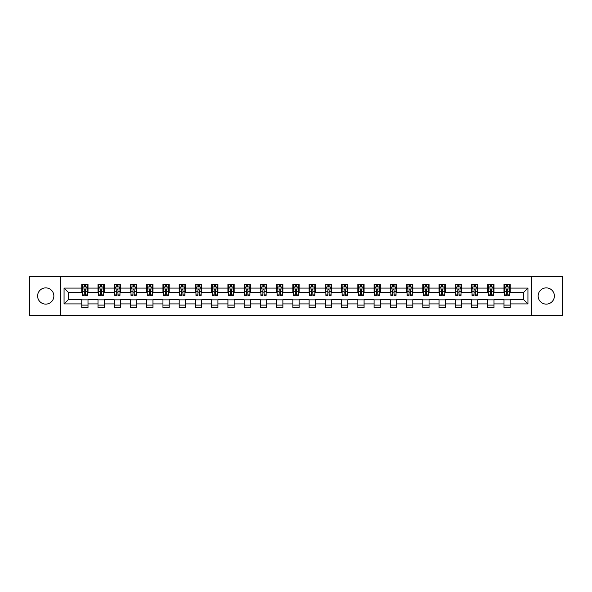 <?xml version="1.0" encoding="UTF-8"?>
<svg xmlns="http://www.w3.org/2000/svg" width="592" height="592" viewBox="0 0 592 592"><rect width="100%" height="100%" fill="white"/><g stroke="black" fill="none" stroke-linecap="round" stroke-linejoin="round"><path stroke-width="0.89" d="M546.261 287.882A8.118 8.118 0 0 0 538.143 296A8.118 8.118 0 0 0 546.261 304.118A8.118 8.118 0 0 0 554.386 296A8.118 8.118 0 0 0 546.261 287.882M45.739 287.882A8.118 8.118 0 0 0 37.614 296A8.118 8.118 0 0 0 45.739 304.118A8.118 8.118 0 0 0 53.857 296A8.118 8.118 0 0 0 45.739 287.882M531.379 315.262L562.4 315.262L562.4 276.738L531.379 276.738L531.379 315.262L60.621 315.262L60.621 276.738L29.6 276.738L29.6 315.262L60.621 315.262M531.379 276.738L60.621 276.738M510.245 288.089L510.245 284.286L503.999 284.286L503.999 288.089L494.002 288.089L494.002 284.286L487.756 284.286L487.756 288.089L477.766 288.089L477.766 284.286L471.521 284.286L471.521 288.089L461.523 288.089L461.523 284.286L455.278 284.286L455.278 288.089L445.288 288.089L445.288 284.286L439.035 284.286L439.035 288.089L429.045 288.089L429.045 284.286L422.799 284.286L422.799 288.089L412.802 288.089L412.802 284.286L406.556 284.286L406.556 288.089L396.566 288.089L396.566 284.286L390.32 284.286L390.32 288.089L380.323 288.089L380.323 284.286L374.077 284.286L374.077 288.089L364.08 288.089L364.08 284.286L357.834 284.286L357.834 288.089L347.844 288.089L347.844 284.286L341.599 284.286L341.599 288.089L331.601 288.089L331.601 284.286L325.356 284.286L325.356 288.089L315.366 288.089L315.366 284.286L309.12 284.286L309.12 288.089L299.123 288.089L299.123 284.286L292.877 284.286L292.877 288.089L282.88 288.089L282.88 284.286L276.634 284.286L276.634 288.089L266.644 288.089L266.644 284.286L260.399 284.286L260.399 288.089L250.401 288.089L250.401 284.286L244.156 284.286L244.156 288.089L234.166 288.089L234.166 284.286L227.92 284.286L227.92 288.089L217.923 288.089L217.923 284.286L211.677 284.286L211.677 288.089L201.68 288.089L201.68 284.286L195.434 284.286L195.434 288.089L185.444 288.089L185.444 284.286L179.198 284.286L179.198 288.089L169.201 288.089L169.201 284.286L162.955 284.286L162.955 288.089L152.965 288.089L152.965 284.286L146.712 284.286L146.712 288.089L136.722 288.089L136.722 284.286L130.477 284.286L130.477 288.089L120.479 288.089L120.479 284.286L114.234 284.286L114.234 288.089L104.244 288.089L104.244 284.286L97.998 284.286L97.998 288.089L88.001 288.089L88.001 284.286L81.755 284.286L81.755 288.089L64.062 288.089L64.062 303.911L68.221 299.744L81.755 299.744L81.755 307.714L88.001 307.714L88.001 299.744L97.998 299.744L97.998 307.714L104.244 307.714L104.244 299.744L114.234 299.744L114.234 307.714L120.479 307.714L120.479 299.744L130.477 299.744L130.477 307.714L136.722 307.714L136.722 299.744L146.712 299.744L146.712 307.714L152.965 307.714L152.965 299.744L162.955 299.744L162.955 307.714L169.201 307.714L169.201 299.744L179.198 299.744L179.198 307.714L185.444 307.714L185.444 299.744L195.434 299.744L195.434 307.714L201.68 307.714L201.68 299.744L211.677 299.744L211.677 307.714L217.923 307.714L217.923 299.744L227.92 299.744L227.92 307.714L234.166 307.714L234.166 299.744L244.156 299.744L244.156 307.714L250.401 307.714L250.401 299.744L260.399 299.744L260.399 307.714L266.644 307.714L266.644 299.744L276.634 299.744L276.634 307.714L282.88 307.714L282.88 299.744L292.877 299.744L292.877 307.714L299.123 307.714L299.123 299.744L309.12 299.744L309.12 307.714L315.366 307.714L315.366 299.744L325.356 299.744L325.356 307.714L331.601 307.714L331.601 299.744L341.599 299.744L341.599 307.714L347.844 307.714L347.844 299.744L357.834 299.744L357.834 307.714L364.08 307.714L364.08 299.744L374.077 299.744L374.077 307.714L380.323 307.714L380.323 299.744L390.32 299.744L390.32 307.714L396.566 307.714L396.566 299.744L406.556 299.744L406.556 307.714L412.802 307.714L412.802 299.744L422.799 299.744L422.799 307.714L429.045 307.714L429.045 299.744L439.035 299.744L439.035 307.714L445.288 307.714L445.288 299.744L455.278 299.744L455.278 307.714L461.523 307.714L461.523 299.744L471.521 299.744L471.521 307.714L477.766 307.714L477.766 299.744L487.756 299.744L487.756 307.714L494.002 307.714L494.002 299.744L503.999 299.744L503.999 307.714L510.245 307.714L510.245 299.744L523.779 299.744L523.779 292.256L510.245 292.256L510.245 288.089L527.938 288.089L527.938 303.911L510.245 303.911M503.999 303.911L494.002 303.911M487.756 303.911L477.766 303.911M471.521 303.911L461.523 303.911M455.278 303.911L445.288 303.911M439.035 303.911L429.045 303.911M422.799 303.911L412.802 303.911M406.556 303.911L396.566 303.911M390.32 303.911L380.323 303.911M374.077 303.911L364.08 303.911M357.834 303.911L347.844 303.911M341.599 303.911L331.601 303.911M325.356 303.911L315.366 303.911M309.12 303.911L299.123 303.911M292.877 303.911L282.88 303.911M276.634 303.911L266.644 303.911M260.399 303.911L250.401 303.911M244.156 303.911L234.166 303.911M227.92 303.911L217.923 303.911M211.677 303.911L201.68 303.911M195.434 303.911L185.444 303.911M179.198 303.911L169.201 303.911M162.955 303.911L152.965 303.911M146.712 303.911L136.722 303.911M130.477 303.911L120.479 303.911M114.234 303.911L104.244 303.911M97.998 303.911L88.001 303.911M81.755 303.911L64.062 303.911M503.999 288.089L503.999 292.256L494.002 292.256L494.002 288.089M487.756 288.089L487.756 292.256L477.766 292.256L477.766 288.089M471.521 288.089L471.521 292.256L461.523 292.256L461.523 288.089M455.278 288.089L455.278 292.256L445.288 292.256L445.288 288.089M439.035 288.089L439.035 292.256L429.045 292.256L429.045 288.089M422.799 288.089L422.799 292.256L412.802 292.256L412.802 288.089M406.556 288.089L406.556 292.256L396.566 292.256L396.566 288.089M390.32 288.089L390.32 292.256L380.323 292.256L380.323 288.089M374.077 288.089L374.077 292.256L364.08 292.256L364.08 288.089M357.834 288.089L357.834 292.256L347.844 292.256L347.844 288.089M341.599 288.089L341.599 292.256L331.601 292.256L331.601 288.089M325.356 288.089L325.356 292.256L315.366 292.256L315.366 288.089M309.12 288.089L309.12 292.256L299.123 292.256L299.123 288.089M292.877 288.089L292.877 292.256L282.88 292.256L282.88 288.089M276.634 288.089L276.634 292.256L266.644 292.256L266.644 288.089M260.399 288.089L260.399 292.256L250.401 292.256L250.401 288.089M244.156 288.089L244.156 292.256L234.166 292.256L234.166 288.089M227.92 288.089L227.92 292.256L217.923 292.256L217.923 288.089M211.677 288.089L211.677 292.256L201.68 292.256L201.68 288.089M195.434 288.089L195.434 292.256L185.444 292.256L185.444 288.089M179.198 288.089L179.198 292.256L169.201 292.256L169.201 288.089M162.955 288.089L162.955 292.256L152.965 292.256L152.965 288.089M146.712 288.089L146.712 292.256L136.722 292.256L136.722 288.089M130.477 288.089L130.477 292.256L120.479 292.256L120.479 288.089M114.234 288.089L114.234 292.256L104.244 292.256L104.244 288.089M97.998 288.089L97.998 292.256L88.001 292.256L88.001 288.089M81.755 288.089L81.755 292.256L68.221 292.256L64.062 288.089M68.221 292.256L68.221 299.744M527.938 303.911L523.779 299.744M523.779 292.256L527.938 288.089M81.755 286.891L82.273 286.891M84.256 286.891L85.507 286.891M87.483 286.891L88.001 286.891M81.755 292.145L82.273 292.145M84.256 292.145L85.507 292.145M87.483 292.145L88.001 292.145M81.755 299.855L88.001 299.855M81.755 305.109L88.001 305.109M97.998 299.855L104.244 299.855M97.998 305.109L104.244 305.109M97.998 286.891L98.516 286.891M100.492 286.891L101.743 286.891M103.718 286.891L104.244 286.891M97.998 292.145L98.516 292.145M100.492 292.145L101.743 292.145M103.718 292.145L104.244 292.145M114.234 299.855L120.479 299.855M114.234 305.109L120.479 305.109M114.234 286.891L114.759 286.891M116.735 286.891L117.986 286.891M119.961 286.891L120.479 286.891M114.234 292.145L114.759 292.145M116.735 292.145L117.986 292.145M119.961 292.145L120.479 292.145M130.477 299.855L136.722 299.855M130.477 305.109L136.722 305.109M130.477 286.891L130.995 286.891M132.978 286.891L134.221 286.891M136.204 286.891L136.722 286.891M130.477 292.145L130.995 292.145M132.978 292.145L134.221 292.145M136.204 292.145L136.722 292.145M146.712 299.855L152.965 299.855M146.712 305.109L152.965 305.109M146.712 286.891L147.238 286.891M149.214 286.891L150.464 286.891M152.44 286.891L152.965 286.891M146.712 292.145L147.238 292.145M149.214 292.145L150.464 292.145M152.44 292.145L152.965 292.145M162.955 299.855L169.201 299.855M162.955 305.109L169.201 305.109M162.955 286.891L163.473 286.891M165.457 286.891L166.707 286.891M168.683 286.891L169.201 286.891M162.955 292.145L163.473 292.145M165.457 292.145L166.707 292.145M168.683 292.145L169.201 292.145M179.198 299.855L185.444 299.855M179.198 305.109L185.444 305.109M179.198 286.891L179.716 286.891M181.692 286.891L182.943 286.891M184.919 286.891L185.444 286.891M179.198 292.145L179.716 292.145M181.692 292.145L182.943 292.145M184.919 292.145L185.444 292.145M195.434 299.855L201.68 299.855M195.434 305.109L201.68 305.109M195.434 286.891L195.959 286.891M197.935 286.891L199.186 286.891M201.162 286.891L201.68 286.891M195.434 292.145L195.959 292.145M197.935 292.145L199.186 292.145M201.162 292.145L201.68 292.145M211.677 299.855L217.923 299.855M211.677 305.109L217.923 305.109M211.677 286.891L212.195 286.891M214.178 286.891L215.421 286.891M217.405 286.891L217.923 286.891M211.677 292.145L212.195 292.145M214.178 292.145L215.421 292.145M217.405 292.145L217.923 292.145M227.92 299.855L234.166 299.855M227.92 305.109L234.166 305.109M227.92 286.891L228.438 286.891M230.414 286.891L231.664 286.891M233.64 286.891L234.166 286.891M227.92 292.145L228.438 292.145M230.414 292.145L231.664 292.145M233.64 292.145L234.166 292.145M244.156 299.855L250.401 299.855M244.156 305.109L250.401 305.109M244.156 286.891L244.674 286.891M246.657 286.891L247.907 286.891M249.883 286.891L250.401 286.891M244.156 292.145L244.674 292.145M246.657 292.145L247.907 292.145M249.883 292.145L250.401 292.145M260.399 299.855L266.644 299.855M260.399 305.109L266.644 305.109M260.399 286.891L260.917 286.891M262.892 286.891L264.143 286.891M266.119 286.891L266.644 286.891M260.399 292.145L260.917 292.145M262.892 292.145L264.143 292.145M266.119 292.145L266.644 292.145M276.634 299.855L282.88 299.855M276.634 305.109L282.88 305.109M276.634 286.891L277.16 286.891M279.135 286.891L280.386 286.891M282.362 286.891L282.88 286.891M276.634 292.145L277.16 292.145M279.135 292.145L280.386 292.145M282.362 292.145L282.88 292.145M292.877 299.855L299.123 299.855M292.877 305.109L299.123 305.109M292.877 286.891L293.395 286.891M295.378 286.891L296.622 286.891M298.605 286.891L299.123 286.891M292.877 292.145L293.395 292.145M295.378 292.145L296.622 292.145M298.605 292.145L299.123 292.145M309.12 299.855L315.366 299.855M309.12 305.109L315.366 305.109M309.12 286.891L309.638 286.891M311.614 286.891L312.865 286.891M314.84 286.891L315.366 286.891M309.12 292.145L309.638 292.145M311.614 292.145L312.865 292.145M314.84 292.145L315.366 292.145M325.356 299.855L331.601 299.855M325.356 305.109L331.601 305.109M325.356 286.891L325.881 286.891M327.857 286.891L329.108 286.891M331.083 286.891L331.601 286.891M325.356 292.145L325.881 292.145M327.857 292.145L329.108 292.145M331.083 292.145L331.601 292.145M341.599 299.855L347.844 299.855M341.599 305.109L347.844 305.109M341.599 286.891L342.117 286.891M344.093 286.891L345.343 286.891M347.326 286.891L347.844 286.891M341.599 292.145L342.117 292.145M344.093 292.145L345.343 292.145M347.326 292.145L347.844 292.145M357.834 299.855L364.08 299.855M357.834 305.109L364.08 305.109M357.834 286.891L358.36 286.891M360.336 286.891L361.586 286.891M363.562 286.891L364.08 286.891M357.834 292.145L358.36 292.145M360.336 292.145L361.586 292.145M363.562 292.145L364.08 292.145M374.077 299.855L380.323 299.855M374.077 305.109L380.323 305.109M374.077 286.891L374.595 286.891M376.579 286.891L377.822 286.891M379.805 286.891L380.323 286.891M374.077 292.145L374.595 292.145M376.579 292.145L377.822 292.145M379.805 292.145L380.323 292.145M390.32 299.855L396.566 299.855M390.32 305.109L396.566 305.109M390.32 286.891L390.838 286.891M392.814 286.891L394.065 286.891M396.041 286.891L396.566 286.891M390.32 292.145L390.838 292.145M392.814 292.145L394.065 292.145M396.041 292.145L396.566 292.145M406.556 299.855L412.802 299.855M406.556 305.109L412.802 305.109M406.556 286.891L407.081 286.891M409.057 286.891L410.308 286.891M412.284 286.891L412.802 286.891M406.556 292.145L407.081 292.145M409.057 292.145L410.308 292.145M412.284 292.145L412.802 292.145M422.799 299.855L429.045 299.855M422.799 305.109L429.045 305.109M422.799 286.891L423.317 286.891M425.293 286.891L426.543 286.891M428.527 286.891L429.045 286.891M422.799 292.145L423.317 292.145M425.293 292.145L426.543 292.145M428.527 292.145L429.045 292.145M439.035 299.855L445.288 299.855M439.035 305.109L445.288 305.109M439.035 286.891L439.56 286.891M441.536 286.891L442.786 286.891M444.762 286.891L445.288 286.891M439.035 292.145L439.56 292.145M441.536 292.145L442.786 292.145M444.762 292.145L445.288 292.145M455.278 299.855L461.523 299.855M455.278 305.109L461.523 305.109M455.278 286.891L455.796 286.891M457.779 286.891L459.022 286.891M461.005 286.891L461.523 286.891M455.278 292.145L455.796 292.145M457.779 292.145L459.022 292.145M461.005 292.145L461.523 292.145M471.521 299.855L477.766 299.855M471.521 305.109L477.766 305.109M471.521 286.891L472.039 286.891M474.014 286.891L475.265 286.891M477.241 286.891L477.766 286.891M471.521 292.145L472.039 292.145M474.014 292.145L475.265 292.145M477.241 292.145L477.766 292.145M487.756 299.855L494.002 299.855M487.756 305.109L494.002 305.109M487.756 286.891L488.282 286.891M490.257 286.891L491.508 286.891M493.484 286.891L494.002 286.891M487.756 292.145L488.282 292.145M490.257 292.145L491.508 292.145M493.484 292.145L494.002 292.145M503.999 299.855L510.245 299.855M503.999 305.109L510.245 305.109M503.999 286.891L504.517 286.891M506.493 286.891L507.744 286.891M509.727 286.891L510.245 286.891M503.999 292.145L504.517 292.145M506.493 292.145L507.744 292.145M509.727 292.145L510.245 292.145M85.507 285.64L84.256 285.64M87.483 294.069L85.507 294.069L85.507 295.378L87.483 295.378L87.483 289.022L86.439 286.942L83.317 286.942L82.273 289.022L82.273 295.378L84.256 295.378L84.256 294.069L82.273 294.069M82.273 289.022L82.273 284.286M87.483 289.022L87.483 284.286M84.256 286.942L84.256 284.286M85.507 284.286L85.507 286.942M85.507 294.069L85.507 289.806L84.256 289.806L84.256 294.069M101.743 285.64L100.492 285.64M103.718 294.069L101.743 294.069L101.743 295.378L103.718 295.378L103.718 289.022L102.682 286.942L99.56 286.942L98.516 289.022L98.516 295.378L100.492 295.378L100.492 294.069L98.516 294.069M98.516 289.022L98.516 284.286M103.718 289.022L103.718 284.286M100.492 286.942L100.492 284.286M101.743 284.286L101.743 286.942M101.743 294.069L101.743 289.806L100.492 289.806L100.492 294.069M117.986 285.64L116.735 285.64M119.961 294.069L117.986 294.069L117.986 295.378L119.961 295.378L119.961 289.022L118.918 286.942L115.795 286.942L114.759 289.022L114.759 295.378L116.735 295.378L116.735 294.069L114.759 294.069M114.759 289.022L114.759 284.286M119.961 289.022L119.961 284.286M116.735 286.942L116.735 284.286M117.986 284.286L117.986 286.942M117.986 294.069L117.986 289.806L116.735 289.806L116.735 294.069M134.221 285.64L132.978 285.64M136.204 294.069L134.221 294.069L134.221 295.378L136.204 295.378L136.204 289.022L135.161 286.942L132.038 286.942L130.995 289.022L130.995 295.378L132.978 295.378L132.978 294.069L130.995 294.069M130.995 289.022L130.995 284.286M136.204 289.022L136.204 284.286M132.978 286.942L132.978 284.286M134.221 284.286L134.221 286.942M134.221 294.069L134.221 289.806L132.978 289.806L132.978 294.069M150.464 285.64L149.214 285.64M152.44 294.069L150.464 294.069L150.464 295.378L152.44 295.378L152.44 289.022L151.404 286.942L148.281 286.942L147.238 289.022L147.238 295.378L149.214 295.378L149.214 294.069L147.238 294.069M147.238 289.022L147.238 284.286M152.44 289.022L152.44 284.286M149.214 286.942L149.214 284.286M150.464 284.286L150.464 286.942M150.464 294.069L150.464 289.806L149.214 289.806L149.214 294.069M166.707 285.64L165.457 285.64M168.683 294.069L166.707 294.069L166.707 295.378L168.683 295.378L168.683 289.022L167.64 286.942L164.517 286.942L163.473 289.022L163.473 295.378L165.457 295.378L165.457 294.069L163.473 294.069M163.473 289.022L163.473 284.286M168.683 289.022L168.683 284.286M165.457 286.942L165.457 284.286M166.707 284.286L166.707 286.942M166.707 294.069L166.707 289.806L165.457 289.806L165.457 294.069M182.943 285.64L181.692 285.64M184.919 294.069L182.943 294.069L182.943 295.378L184.919 295.378L184.919 289.022L183.883 286.942L180.76 286.942L179.716 289.022L179.716 295.378L181.692 295.378L181.692 294.069L179.716 294.069M179.716 289.022L179.716 284.286M184.919 289.022L184.919 284.286M181.692 286.942L181.692 284.286M182.943 284.286L182.943 286.942M182.943 294.069L182.943 289.806L181.692 289.806L181.692 294.069M199.186 285.64L197.935 285.64M201.162 294.069L199.186 294.069L199.186 295.378L201.162 295.378L201.162 289.022L200.118 286.942L196.995 286.942L195.959 289.022L195.959 295.378L197.935 295.378L197.935 294.069L195.959 294.069M195.959 289.022L195.959 284.286M201.162 289.022L201.162 284.286M197.935 286.942L197.935 284.286M199.186 284.286L199.186 286.942M199.186 294.069L199.186 289.806L197.935 289.806L197.935 294.069M215.421 285.64L214.178 285.64M217.405 294.069L215.421 294.069L215.421 295.378L217.405 295.378L217.405 289.022L216.361 286.942L213.238 286.942L212.195 289.022L212.195 295.378L214.178 295.378L214.178 294.069L212.195 294.069M212.195 289.022L212.195 284.286M217.405 289.022L217.405 284.286M214.178 286.942L214.178 284.286M215.421 284.286L215.421 286.942M215.421 294.069L215.421 289.806L214.178 289.806L214.178 294.069M231.664 285.64L230.414 285.64M233.64 294.069L231.664 294.069L231.664 295.378L233.64 295.378L233.64 289.022L232.604 286.942L229.481 286.942L228.438 289.022L228.438 295.378L230.414 295.378L230.414 294.069L228.438 294.069M228.438 289.022L228.438 284.286M233.64 289.022L233.64 284.286M230.414 286.942L230.414 284.286M231.664 284.286L231.664 286.942M231.664 294.069L231.664 289.806L230.414 289.806L230.414 294.069M247.907 285.64L246.657 285.64M249.883 294.069L247.907 294.069L247.907 295.378L249.883 295.378L249.883 289.022L248.84 286.942L245.717 286.942L244.674 289.022L244.674 295.378L246.657 295.378L246.657 294.069L244.674 294.069M244.674 289.022L244.674 284.286M249.883 289.022L249.883 284.286M246.657 286.942L246.657 284.286M247.907 284.286L247.907 286.942M247.907 294.069L247.907 289.806L246.657 289.806L246.657 294.069M264.143 285.64L262.892 285.64M266.119 294.069L264.143 294.069L264.143 295.378L266.119 295.378L266.119 289.022L265.083 286.942L261.96 286.942L260.917 289.022L260.917 295.378L262.892 295.378L262.892 294.069L260.917 294.069M260.917 289.022L260.917 284.286M266.119 289.022L266.119 284.286M262.892 286.942L262.892 284.286M264.143 284.286L264.143 286.942M264.143 294.069L264.143 289.806L262.892 289.806L262.892 294.069M280.386 285.64L279.135 285.64M282.362 294.069L280.386 294.069L280.386 295.378L282.362 295.378L282.362 289.022L281.318 286.942L278.196 286.942L277.16 289.022L277.16 295.378L279.135 295.378L279.135 294.069L277.16 294.069M277.16 289.022L277.16 284.286M282.362 289.022L282.362 284.286M279.135 286.942L279.135 284.286M280.386 284.286L280.386 286.942M280.386 294.069L280.386 289.806L279.135 289.806L279.135 294.069M296.622 285.64L295.378 285.64M298.605 294.069L296.622 294.069L296.622 295.378L298.605 295.378L298.605 289.022L297.561 286.942L294.439 286.942L293.395 289.022L293.395 295.378L295.378 295.378L295.378 294.069L293.395 294.069M293.395 289.022L293.395 284.286M298.605 289.022L298.605 284.286M295.378 286.942L295.378 284.286M296.622 284.286L296.622 286.942M296.622 294.069L296.622 289.806L295.378 289.806L295.378 294.069M312.865 285.64L311.614 285.64M314.84 294.069L312.865 294.069L312.865 295.378L314.84 295.378L314.84 289.022L313.804 286.942L310.682 286.942L309.638 289.022L309.638 295.378L311.614 295.378L311.614 294.069L309.638 294.069M309.638 289.022L309.638 284.286M314.84 289.022L314.84 284.286M311.614 286.942L311.614 284.286M312.865 284.286L312.865 286.942M312.865 294.069L312.865 289.806L311.614 289.806L311.614 294.069M329.108 285.64L327.857 285.64M331.083 294.069L329.108 294.069L329.108 295.378L331.083 295.378L331.083 289.022L330.04 286.942L326.917 286.942L325.881 289.022L325.881 295.378L327.857 295.378L327.857 294.069L325.881 294.069M325.881 289.022L325.881 284.286M331.083 289.022L331.083 284.286M327.857 286.942L327.857 284.286M329.108 284.286L329.108 286.942M329.108 294.069L329.108 289.806L327.857 289.806L327.857 294.069M345.343 285.64L344.093 285.64M347.326 294.069L345.343 294.069L345.343 295.378L347.326 295.378L347.326 289.022L346.283 286.942L343.16 286.942L342.117 289.022L342.117 295.378L344.093 295.378L344.093 294.069L342.117 294.069M342.117 289.022L342.117 284.286M347.326 289.022L347.326 284.286M344.093 286.942L344.093 284.286M345.343 284.286L345.343 286.942M345.343 294.069L345.343 289.806L344.093 289.806L344.093 294.069M361.586 285.64L360.336 285.64M363.562 294.069L361.586 294.069L361.586 295.378L363.562 295.378L363.562 289.022L362.519 286.942L359.396 286.942L358.36 289.022L358.36 295.378L360.336 295.378L360.336 294.069L358.36 294.069M358.36 289.022L358.36 284.286M363.562 289.022L363.562 284.286M360.336 286.942L360.336 284.286M361.586 284.286L361.586 286.942M361.586 294.069L361.586 289.806L360.336 289.806L360.336 294.069M377.822 285.64L376.579 285.64M379.805 294.069L377.822 294.069L377.822 295.378L379.805 295.378L379.805 289.022L378.762 286.942L375.639 286.942L374.595 289.022L374.595 295.378L376.579 295.378L376.579 294.069L374.595 294.069M374.595 289.022L374.595 284.286M379.805 289.022L379.805 284.286M376.579 286.942L376.579 284.286M377.822 284.286L377.822 286.942M377.822 294.069L377.822 289.806L376.579 289.806L376.579 294.069M394.065 285.64L392.814 285.64M396.041 294.069L394.065 294.069L394.065 295.378L396.041 295.378L396.041 289.022L395.005 286.942L391.882 286.942L390.838 289.022L390.838 295.378L392.814 295.378L392.814 294.069L390.838 294.069M390.838 289.022L390.838 284.286M396.041 289.022L396.041 284.286M392.814 286.942L392.814 284.286M394.065 284.286L394.065 286.942M394.065 294.069L394.065 289.806L392.814 289.806L392.814 294.069M410.308 285.64L409.057 285.64M412.284 294.069L410.308 294.069L410.308 295.378L412.284 295.378L412.284 289.022L411.24 286.942L408.117 286.942L407.081 289.022L407.081 295.378L409.057 295.378L409.057 294.069L407.081 294.069M407.081 289.022L407.081 284.286M412.284 289.022L412.284 284.286M409.057 286.942L409.057 284.286M410.308 284.286L410.308 286.942M410.308 294.069L410.308 289.806L409.057 289.806L409.057 294.069M426.543 285.64L425.293 285.64M428.527 294.069L426.543 294.069L426.543 295.378L428.527 295.378L428.527 289.022L427.483 286.942L424.36 286.942L423.317 289.022L423.317 295.378L425.293 295.378L425.293 294.069L423.317 294.069M423.317 289.022L423.317 284.286M428.527 289.022L428.527 284.286M425.293 286.942L425.293 284.286M426.543 284.286L426.543 286.942M426.543 294.069L426.543 289.806L425.293 289.806L425.293 294.069M442.786 285.64L441.536 285.64M444.762 294.069L442.786 294.069L442.786 295.378L444.762 295.378L444.762 289.022L443.719 286.942L440.596 286.942L439.56 289.022L439.56 295.378L441.536 295.378L441.536 294.069L439.56 294.069M439.56 289.022L439.56 284.286M444.762 289.022L444.762 284.286M441.536 286.942L441.536 284.286M442.786 284.286L442.786 286.942M442.786 294.069L442.786 289.806L441.536 289.806L441.536 294.069M459.022 285.64L457.779 285.64M461.005 294.069L459.022 294.069L459.022 295.378L461.005 295.378L461.005 289.022L459.962 286.942L456.839 286.942L455.796 289.022L455.796 295.378L457.779 295.378L457.779 294.069L455.796 294.069M455.796 289.022L455.796 284.286M461.005 289.022L461.005 284.286M457.779 286.942L457.779 284.286M459.022 284.286L459.022 286.942M459.022 294.069L459.022 289.806L457.779 289.806L457.779 294.069M475.265 285.64L474.014 285.64M477.241 294.069L475.265 294.069L475.265 295.378L477.241 295.378L477.241 289.022L476.205 286.942L473.082 286.942L472.039 289.022L472.039 295.378L474.014 295.378L474.014 294.069L472.039 294.069M472.039 289.022L472.039 284.286M477.241 289.022L477.241 284.286M474.014 286.942L474.014 284.286M475.265 284.286L475.265 286.942M475.265 294.069L475.265 289.806L474.014 289.806L474.014 294.069M491.508 285.64L490.257 285.64M493.484 294.069L491.508 294.069L491.508 295.378L493.484 295.378L493.484 289.022L492.44 286.942L489.318 286.942L488.282 289.022L488.282 295.378L490.257 295.378L490.257 294.069L488.282 294.069M488.282 289.022L488.282 284.286M493.484 289.022L493.484 284.286M490.257 286.942L490.257 284.286M491.508 284.286L491.508 286.942M491.508 294.069L491.508 289.806L490.257 289.806L490.257 294.069M507.744 285.64L506.493 285.64M509.727 294.069L507.744 294.069L507.744 295.378L509.727 295.378L509.727 289.022L508.683 286.942L505.561 286.942L504.517 289.022L504.517 295.378L506.493 295.378L506.493 294.069L504.517 294.069M504.517 289.022L504.517 284.286M509.727 289.022L509.727 284.286M506.493 286.942L506.493 284.286M507.744 284.286L507.744 286.942M507.744 294.069L507.744 289.806L506.493 289.806L506.493 294.069M87.453 288.97L82.303 288.97M82.273 287.068L83.257 287.068M86.506 287.068L87.483 287.068M84.256 291.279L82.273 291.279M87.483 291.279L85.507 291.279M85.507 286.306L84.256 286.306M103.696 288.97L98.546 288.97M98.516 287.068L99.493 287.068M102.742 287.068L103.718 287.068M100.492 291.279L98.516 291.279M103.718 291.279L101.743 291.279M101.743 286.306L100.492 286.306M119.939 288.97L114.781 288.97M114.759 287.068L115.736 287.068M118.985 287.068L119.961 287.068M116.735 291.279L114.759 291.279M119.961 291.279L117.986 291.279M117.986 286.306L116.735 286.306M136.175 288.97L131.024 288.97M130.995 287.068L131.972 287.068M135.22 287.068L136.204 287.068M132.978 291.279L130.995 291.279M136.204 291.279L134.221 291.279M134.221 286.306L132.978 286.306M152.418 288.97L147.26 288.97M147.238 287.068L148.215 287.068M151.463 287.068L152.44 287.068M149.214 291.279L147.238 291.279M152.44 291.279L150.464 291.279M150.464 286.306L149.214 286.306M168.653 288.97L163.503 288.97M163.473 287.068L164.458 287.068M167.706 287.068L168.683 287.068M165.457 291.279L163.473 291.279M168.683 291.279L166.707 291.279M166.707 286.306L165.457 286.306M184.896 288.97L179.746 288.97M179.716 287.068L180.693 287.068M183.942 287.068L184.919 287.068M181.692 291.279L179.716 291.279M184.919 291.279L182.943 291.279M182.943 286.306L181.692 286.306M201.139 288.97L195.982 288.97M195.959 287.068L196.936 287.068M200.185 287.068L201.162 287.068M197.935 291.279L195.959 291.279M201.162 291.279L199.186 291.279M199.186 286.306L197.935 286.306M217.375 288.97L212.225 288.97M212.195 287.068L213.179 287.068M216.42 287.068L217.405 287.068M214.178 291.279L212.195 291.279M217.405 291.279L215.421 291.279M215.421 286.306L214.178 286.306M233.618 288.97L228.46 288.97M228.438 287.068L229.415 287.068M232.663 287.068L233.64 287.068M230.414 291.279L228.438 291.279M233.64 291.279L231.664 291.279M231.664 286.306L230.414 286.306M249.854 288.97L244.703 288.97M244.674 287.068L245.658 287.068M248.906 287.068L249.883 287.068M246.657 291.279L244.674 291.279M249.883 291.279L247.907 291.279M247.907 286.306L246.657 286.306M266.097 288.97L260.946 288.97M260.917 287.068L261.893 287.068M265.142 287.068L266.119 287.068M262.892 291.279L260.917 291.279M266.119 291.279L264.143 291.279M264.143 286.306L262.892 286.306M282.34 288.97L277.182 288.97M277.16 287.068L278.136 287.068M281.385 287.068L282.362 287.068M279.135 291.279L277.16 291.279M282.362 291.279L280.386 291.279M280.386 286.306L279.135 286.306M298.575 288.97L293.425 288.97M293.395 287.068L294.379 287.068M297.621 287.068L298.605 287.068M295.378 291.279L293.395 291.279M298.605 291.279L296.622 291.279M296.622 286.306L295.378 286.306M314.818 288.97L309.66 288.97M309.638 287.068L310.615 287.068M313.864 287.068L314.84 287.068M311.614 291.279L309.638 291.279M314.84 291.279L312.865 291.279M312.865 286.306L311.614 286.306M331.054 288.97L325.903 288.97M325.881 287.068L326.858 287.068M330.107 287.068L331.083 287.068M327.857 291.279L325.881 291.279M331.083 291.279L329.108 291.279M329.108 286.306L327.857 286.306M347.297 288.97L342.146 288.97M342.117 287.068L343.094 287.068M346.342 287.068L347.326 287.068M344.093 291.279L342.117 291.279M347.326 291.279L345.343 291.279M345.343 286.306L344.093 286.306M363.54 288.97L358.382 288.97M358.36 287.068L359.337 287.068M362.585 287.068L363.562 287.068M360.336 291.279L358.36 291.279M363.562 291.279L361.586 291.279M361.586 286.306L360.336 286.306M379.775 288.97L374.625 288.97M374.595 287.068L375.58 287.068M378.821 287.068L379.805 287.068M376.579 291.279L374.595 291.279M379.805 291.279L377.822 291.279M377.822 286.306L376.579 286.306M396.018 288.97L390.861 288.97M390.838 287.068L391.815 287.068M395.064 287.068L396.041 287.068M392.814 291.279L390.838 291.279M396.041 291.279L394.065 291.279M394.065 286.306L392.814 286.306M412.254 288.97L407.104 288.97M407.081 287.068L408.058 287.068M411.307 287.068L412.284 287.068M409.057 291.279L407.081 291.279M412.284 291.279L410.308 291.279M410.308 286.306L409.057 286.306M428.497 288.97L423.347 288.97M423.317 287.068L424.294 287.068M427.542 287.068L428.527 287.068M425.293 291.279L423.317 291.279M428.527 291.279L426.543 291.279M426.543 286.306L425.293 286.306M444.74 288.97L439.582 288.97M439.56 287.068L440.537 287.068M443.785 287.068L444.762 287.068M441.536 291.279L439.56 291.279M444.762 291.279L442.786 291.279M442.786 286.306L441.536 286.306M460.976 288.97L455.825 288.97M455.796 287.068L456.78 287.068M460.028 287.068L461.005 287.068M457.779 291.279L455.796 291.279M461.005 291.279L459.022 291.279M459.022 286.306L457.779 286.306M477.219 288.97L472.061 288.97M472.039 287.068L473.015 287.068M476.264 287.068L477.241 287.068M474.014 291.279L472.039 291.279M477.241 291.279L475.265 291.279M475.265 286.306L474.014 286.306M493.454 288.97L488.304 288.97M488.282 287.068L489.258 287.068M492.507 287.068L493.484 287.068M490.257 291.279L488.282 291.279M493.484 291.279L491.508 291.279M491.508 286.306L490.257 286.306M509.697 288.97L504.547 288.97M504.517 287.068L505.494 287.068M508.743 287.068L509.727 287.068M506.493 291.279L504.517 291.279M509.727 291.279L507.744 291.279M507.744 286.306L506.493 286.306"/></g></svg>
